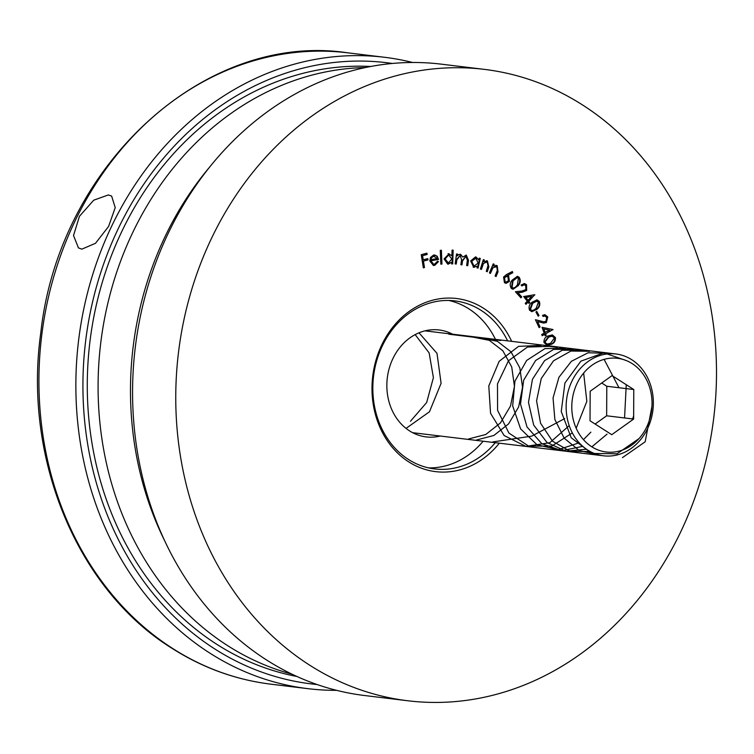 <?xml version="1.0" encoding="UTF-8"?>
<svg xmlns="http://www.w3.org/2000/svg" width="754" height="754" viewBox="0 0 754 754"><rect width="100%" height="100%" fill="white"/><g stroke="black" fill="none" stroke-linecap="round" stroke-linejoin="round"><path stroke-width="1.13" d="M108.322 194.947L111.639 196.087L115.221 207.623L108.585 226.445L95.513 243.278L81.884 249.14L78.463 247.925L73.515 235.521L79.462 216.275L93.703 200.206L108.322 194.947M392.325 63.468A312.882 265.276 96.9 0 0 98.746 278.914A312.882 265.276 96.9 0 0 214.56 648.808A312.882 265.276 96.9 0 0 317.095 684.528M336.557 690.334A318.009 269.621 -83.1 0 1 308 688.675A318.009 269.621 -83.1 0 1 209.659 652.992A318.009 269.621 -83.1 0 1 90.951 280.356A318.009 269.621 -83.1 0 1 384.474 57.276A318.009 269.621 -83.1 0 1 412.608 62.488M499.318 443.182A87.191 73.93 -83.1 0 1 401.26 456.368A87.191 73.93 -83.1 0 1 382.146 344.126A87.191 73.93 -83.1 0 1 447.706 298.075A87.191 73.93 -83.1 0 1 511.655 341.345M495.274 442.692A84.627 71.753 -83.1 0 1 434.606 468.931A84.627 71.753 -83.1 0 1 382.683 345.162A84.627 71.753 -83.1 0 1 454.964 300.893A84.627 71.753 -83.1 0 1 507.612 340.855M483.126 441.222A84.627 71.753 -83.1 0 1 428.564 467.885M440.289 436.029A53.854 45.664 -83.1 0 1 426.161 436.905A53.854 45.664 -83.1 0 1 393.117 358.15A53.854 45.664 -83.1 0 1 439.111 329.979A53.854 45.664 -83.1 0 1 452.626 334.192M212.779 235.729A318.009 269.621 -83.1 0 1 484.37 69.377A318.009 269.621 -83.1 0 1 679.486 534.416A318.009 269.621 -83.1 0 1 407.895 700.777A318.009 269.621 -83.1 0 1 212.779 235.729M407.895 700.777L364.691 695.537A318.009 269.621 -83.1 0 1 169.584 230.498A318.009 269.621 -83.1 0 1 441.175 64.147L484.37 69.377M441.938 264.041L440.845 264.154L440.289 250.337L441.392 250.224L441.938 264.041L440.836 264.032M448.583 253.721L451.891 255.804L452.07 250.13L453.145 250.13L452.702 263.909L451.627 263.919L451.684 262.203L447.725 264.145L444.049 258.933L449.101 253.759M486.867 261.958L483.455 263.466L481.42 269.432L480.402 269.037L483.352 259.602L484.37 260.007L483.842 261.695L487.423 260.922L488.828 266.878L487.31 271.732L486.302 271.336L488.272 264.616L486.867 261.958L486.028 261.798M486.679 260.724L487.423 260.922L486.877 260.856L488.29 266.812L486.811 271.544M496.528 266.662L492.993 267.736L490.402 273.457L489.431 272.929L493.257 263.843L494.228 264.371L493.55 266.002L497.178 265.691L498.026 271.855L496.057 276.529L495.086 276.011L497.678 269.517L496.528 266.662L495.416 266.369M503.568 277.029L506.547 274.513L512.371 271.515L512.805 272.722L507.574 275.455L508.667 275.983L509.431 281.43L506.047 283.353L504.454 282.703L503.568 277.029M525.858 289.602L525.726 285.577L524.275 284.786L521.862 285.926L521.071 285.059L524.464 283.532L526.528 284.673L526.678 290.46L522.136 292.279L517.941 292.731L521.74 296.887L520.967 297.858L515.368 291.732L521.825 291.044L525.858 289.602M527.244 301.214L523.662 296.529L534.699 294.71L528.827 301.308L529.732 302.505L528.903 303.381L527.989 302.194L525.981 304.324L525.236 303.353L527.244 301.214M538.215 316.209L535.934 312.033L536.735 311.402L539.025 315.568L538.215 316.209M545.839 321.402L546.754 317.481L544.878 315.983L543.04 316.444L542.522 315.323L544.954 314.701L547.753 316.897L546.386 322.524L543.7 323.08L537.593 321.59L540.081 326.963L539.11 327.622L535.434 319.724L543.888 321.826L545.839 321.402M544.181 333.155L542.022 327.321L552.927 329.526L545.651 333.815L546.198 335.294L545.18 335.85L544.633 334.371L542.173 335.719L541.73 334.503L544.181 333.155M550.938 344.427L547.102 345.238L543.983 342.533C543.785 339.036 545.293 336.793 548.488 335.822L552.437 334.936L555.425 337.566C555.632 341.1 554.143 343.39 550.938 344.427L546.829 345.2M536.735 309.442L531.853 311.685L529.525 310.148C528.431 306.925 529.299 304.277 532.135 302.213L537.018 299.875L539.289 301.383C540.411 304.635 539.562 307.321 536.735 309.442L531.598 311.647M518.29 285.634L513.069 289.272L511.372 288.462C509.61 285.691 509.883 282.891 512.22 280.073L517.385 276.35L519.035 277.142C520.844 279.923 520.59 282.75 518.29 285.634L512.805 289.225M478.828 259.932L479.233 258.151L480.27 258.424L478.074 268.122L477.037 267.849L477.414 266.181L473.691 267.218L470.656 260.959L475.472 256.916L478.828 259.932L476.028 257.02M474.247 267.321L473.691 267.218M456.245 264.051L455.18 263.9L456.538 253.985L457.612 254.136L457.376 255.851L458.724 254.635L460.534 254.296L462.852 257.057L466.283 255.135L468.479 260.29L467.734 265.71L466.632 265.549L467.376 260.139L465.887 256.332L462.504 260.997L461.966 264.88L460.892 264.72L461.599 259.649L460.157 255.512L456.83 259.847L456.245 264.051M430.939 260.903L433.682 264.249L434.53 264.211L437.49 261.242L438.47 261.629L434.747 265.351L433.399 265.408L429.818 261.035L430.459 257.51L433.597 255.012L437.235 256.275L438.526 259.461L430.402 260.837L433.409 264.202M424.464 267.557L423.343 267.858L421.25 254.682L426.915 253.184L427.122 254.484L422.579 255.681L423.23 259.8L427.782 258.603L427.989 259.904L423.437 261.101L424.464 267.557L423.314 267.661M448.847 300.469A84.627 71.753 -83.1 0 1 495.463 339.385M552.173 334.917L555.425 337.566M554.887 337.5C555.095 341.034 553.596 343.324 550.401 344.361M551.947 336.19L548.271 336.953L544.435 342.08L547.112 343.928M544.435 342.08L546.829 343.928M547.649 343.994L550.59 343.249L554.397 338.065L552.239 336.218L548.808 337.019L544.972 342.146M542.041 327.368L552.927 329.526M552.38 329.47L553.012 329.781M552.475 329.715L545.651 333.815M545.104 333.749L546.198 335.294M545.66 335.228L545.067 335.549M542.069 335.417L544.633 334.371M543.87 329.008L543.323 328.942L544.661 332.533L549.6 330.186L543.87 329.008L545.199 332.599M544.614 315.964L542.908 316.171M544.68 314.672L547.753 316.897M547.206 316.831L545.849 322.458L546.386 322.524M545.849 322.458L543.427 323.042M540.081 326.963L537.593 321.59M539.544 326.897L538.959 327.293M535.481 319.809L543.587 321.788M536.386 311.675L539.025 315.568M536.735 299.856L539.289 301.383M538.742 301.317C539.873 304.569 539.025 307.255 536.198 309.376M536.518 301.166L532.211 303.165L529.845 309.366L531.73 310.412M538.422 302.213L536.801 301.185L532.758 303.231L530.382 309.432L531.994 310.459L533.446 310.214L536.085 308.461L538.422 302.213M532.211 303.165L532.758 303.231M529.845 309.366L530.382 309.432M534.266 294.786L534.859 294.908M534.313 294.842L528.827 301.308M528.281 301.242L529.732 302.505M529.185 302.439L528.629 303.033M525.708 303.975L527.989 302.194M531.683 296.501L525.331 297.378L528.073 300.337L531.683 296.501L525.868 297.444L528.073 300.337M525.331 297.378L525.868 297.444M524.021 284.776L521.57 285.606M524.181 283.513L526.528 284.673M525.99 284.607L526.132 290.394L526.678 290.46M526.132 290.394L521.598 292.213L517.941 292.731M517.395 292.665L521.74 296.887M521.202 296.822L520.646 297.51M517.103 276.332L519.035 277.142M518.498 277.076C520.307 279.857 520.053 282.684 517.753 285.568M516.961 277.661L512.503 280.799L511.523 287.453L512.937 287.99M518.375 278.198L517.225 277.67L513.04 280.865L512.07 287.519L513.191 288.037L515.236 287.349L517.442 284.889L518.375 278.198M512.503 280.799L513.04 280.865M511.523 287.453L512.07 287.519M511.938 271.742L512.805 272.722M512.258 272.656L507.574 275.455M507.037 275.389L508.667 275.983M508.121 275.917L508.893 281.365L509.431 281.43M508.893 281.365L505.774 283.306M506.575 276.369L503.964 277.642L504.586 281.553L505.868 281.996M508.488 280.724L507.866 276.812L506.848 276.379L504.501 277.708L505.133 281.619L506.151 282.053L508.488 280.724M504.586 281.553L505.133 281.619M503.964 277.642L504.501 277.708M493.182 264.032L494.228 264.371M493.691 264.305L493.003 265.936L493.55 266.002M495.783 265.304L497.178 265.691M496.641 265.625L497.48 271.789L498.026 271.855M497.48 271.789L495.595 276.284M495.991 266.596L492.993 267.736M492.447 267.67L489.94 273.212M483.314 259.734L484.37 260.007M483.832 259.942L483.305 261.629L483.842 261.695M486.396 260.705L486.877 260.856M486.33 261.892L483.455 263.466M482.909 263.4L480.92 269.235M479.214 258.226L480.27 258.424M479.723 258.358L477.546 267.99M473.144 267.152L477.414 266.181M475.133 258.151L471.165 261.223L473.512 266.039L474.219 266.134M478.187 263.071L475.84 258.254L471.702 261.289L474.049 266.105L478.187 263.071M473.512 266.039L474.049 266.105M471.165 261.223L471.702 261.289M456.538 253.994L457.612 254.136M457.075 254.07L456.839 255.785L457.376 255.851M459.987 254.23L462.852 257.057M465.934 255.106L467.942 260.224L467.197 265.625M461.429 264.795L461.966 260.931L465.887 256.332M455.708 263.975L456.283 259.781L460.157 255.512M452.598 250.13L452.164 263.843L452.702 263.909M452.164 263.843L451.637 263.843M448.225 264.173L451.684 262.203M448.046 253.655L451.891 255.804M448.753 254.965L448.093 254.89L444.606 258.914L447.735 262.939M451.853 258.999L448.63 254.956L445.143 258.98L448.366 263.005L451.853 258.999M448.093 254.89L448.63 254.956M444.606 258.914L445.143 258.98M440.854 250.281L441.401 263.975M437.443 261.374L438.47 261.629M437.923 261.563L434.747 265.351M434.21 265.285L433.135 265.37M434.606 254.937L437.235 256.275M436.698 256.209L438.526 259.461M437.98 259.395L430.402 260.837M434.361 256.172L431.165 257.5L430.393 259.715L437.216 258.594L433.748 256.228L431.703 257.557L430.939 259.781M431.165 257.5L431.703 257.557M433.201 256.162L434.097 256.124M426.415 253.316L427.122 254.484M426.585 254.418L422.579 255.681M422.042 255.615L422.692 259.734L423.23 259.8M427.273 258.735L427.989 259.904M427.443 259.838L423.437 261.101M422.9 261.035L423.927 267.491M365.436 67.54A307.745 260.922 96.9 0 0 133.91 230.083A307.745 260.922 96.9 0 0 291.958 674.161M370.77 66.475A307.745 260.922 96.9 0 0 123.109 228.773A307.745 260.922 96.9 0 0 296.878 676.47M209.584 167.152A307.745 260.922 96.9 0 0 166.314 234.004A307.745 260.922 96.9 0 0 164.4 540.222M612.144 358.093A47.191 40.009 96.9 0 0 571.786 406.736A47.191 40.009 96.9 0 0 611.673 452.221A47.191 40.009 96.9 0 0 652.031 403.569A47.191 40.009 96.9 0 0 612.144 358.093M609.486 456.047A51.291 43.487 -83.1 0 1 603.577 455.812A51.291 43.487 -83.1 0 1 566.254 403.136A51.291 43.487 -83.1 0 1 610.005 353.739A51.291 43.487 -83.1 0 1 615.914 353.975A51.291 43.487 -83.1 0 1 653.237 406.651A51.291 43.487 -83.1 0 1 609.486 456.047M633.784 389.526L612.059 375.615L590.175 391.251L590.024 420.789L611.758 434.69L633.633 419.064L633.784 389.526L606.791 386.255L601.711 383.004M595.104 424.031L606.64 415.793L606.791 386.255M606.64 415.793L633.633 419.064M622.446 457.621L645.17 441.797L651.937 406.463M639.006 438.602L617.064 453.776L591.899 453.474L571.202 437.744L561.24 411.524L564.925 383.013L580.872 361.166L603.822 352.825L626.329 360.572M597.96 454.681L579.43 450.666L564.19 438.206L554.869 419.516L553.05 397.923L558.94 377.292L571.4 361.298L588.101 352.778L605.952 353.249M633.652 415.774L632.267 420.044M626.263 384.71L624.557 417.961M590.241 451.542L570.231 451.344L552.531 441.231L540.552 423.201L536.575 400.826L541.249 378.546L553.549 360.789L570.91 351.053L589.751 351.279M604.095 359.366L618.987 387.735M607.055 434.125L591.852 446.839M586.48 449.233L565.924 451.203L547.046 442.541L533.672 425.058L528.479 402.391L532.447 379.3L544.614 360.601L562.296 350.214L581.654 350.299M582.785 446.349L561.862 450.694L541.834 443.71L526.999 426.934L520.514 404.069L523.672 380.148L535.651 360.478L553.653 349.385L573.558 349.319M590.853 432.155L583.455 439.657M579.185 442.796L558.083 449.752L536.952 444.728L520.59 428.875L512.673 405.897L514.925 381.156L526.66 360.44L544.982 348.574L565.453 348.339M546.019 345.982L557.357 347.358M583.653 373.06L586.838 401.354L576.179 428.215M572.333 432.9L551.815 446.066L528.695 446.142L508.931 433.079L497.583 410.327L497.48 383.89L508.479 360.761L527.47 347.047L549.251 346.378M569.204 425.624L549.798 442.711L525.906 446.377L504.153 435.548L490.552 413.296L488.79 385.954L499.176 361.307L518.545 346.369L541.155 345.398M564.68 418.574L531.721 436.142L492.852 441.919M489.318 339.121L500.656 340.488M481.222 338.131L497.386 341.308L510.967 351.779L519.826 367.943L522.541 387.33L518.62 406.981L508.573 423.889L493.861 435.473L476.651 439.959M473.126 337.151L489.28 340.327L502.871 350.798L511.73 366.962L514.445 386.35L510.515 406.001L500.477 422.9L485.764 434.493L468.545 438.979M476.358 337.547L448.828 334.211M418.979 332.816L437 353.343L441.09 383.305L429.46 411.778L406.048 428.395M415.152 334.616L429.149 352.938L433.399 377.669L426.651 402.542L410.449 421.269M271.063 684.198C235.71 679.835 202.628 667.837 171.827 648.204C77.059 589.392 22.969 458.243 40.848 332.344C59.048 165.164 204.843 31.348 347.537 52.799A318.009 269.621 96.9 0 0 54.015 275.879A318.009 269.621 96.9 0 0 172.723 648.525A318.009 269.621 96.9 0 0 271.063 684.198L308 688.675M548.271 336.953L548.808 337.019M541.136 321.289L541.683 321.355M521.598 292.213L522.136 292.279M491.269 270.064L491.806 270.13M488.29 266.812L488.828 266.878M481.966 265.908L482.503 265.974M467.942 260.224L468.479 260.29M461.966 260.931L462.504 260.997M456.283 259.781L456.83 259.847M347.537 52.799L384.474 57.276M552.239 336.218L551.702 336.152M544.878 315.983L544.341 315.917M543.888 321.826L543.351 321.76M536.801 301.185L536.254 301.119M531.994 310.459L531.447 310.394M524.275 284.786L523.738 284.72M517.225 277.67L516.688 277.604M513.191 288.037L512.654 287.971M506.151 282.053L505.614 281.987M506.848 276.379L506.302 276.313M474.492 266.19L473.955 266.124M475.397 258.17L474.86 258.104M449.026 254.984L448.489 254.918M447.98 262.986L447.433 262.92M433.682 264.249L433.145 264.183M412.645 432.683L603.577 455.812M424.983 330.846L615.914 353.975"/></g></svg>
